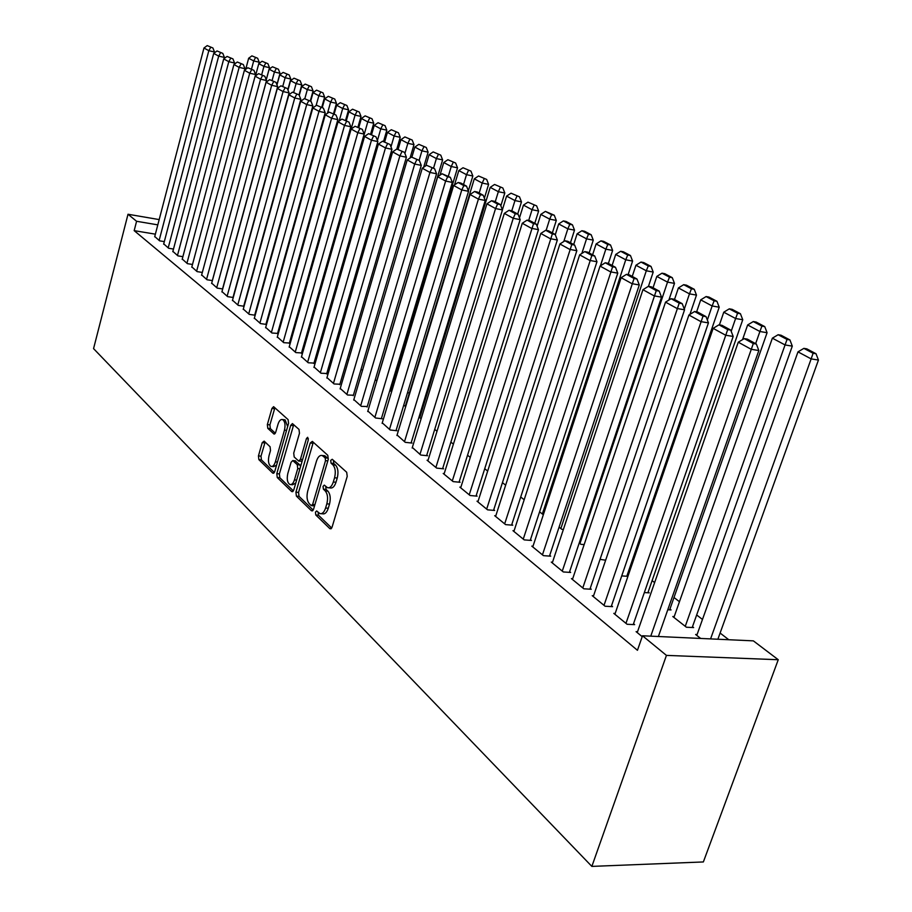 <?xml version="1.0" encoding="UTF-8"?>
<svg xmlns="http://www.w3.org/2000/svg" width="912" height="912" viewBox="0 0 912 912"><rect width="100%" height="100%" fill="white"/><g stroke="black" fill="none" stroke-linecap="round" stroke-linejoin="round"><path stroke-width="1.37" d="M315.438 512.145L315.78 514.972L329.893 528.686L332.071 527.193L347.221 476.36L346.685 472.268L332.219 459.272L330.703 460.389L331.056 463.193L332.903 464.869C335.354 467.776 335.912 472.074 334.556 477.785L333.302 482.003C331.854 486.301 329.927 488.205 327.511 487.692L324.296 485.127L323.042 486.37L323.395 489.185L325.219 490.895C327.636 493.859 328.183 498.169 326.838 503.834L325.595 508.03C324.182 512.248 322.289 514.106 319.918 513.604L316.669 510.937L315.438 512.145M318.128 512.27L318.448 515.189L331.717 528.048M333.461 460.389L333.735 463.467L335.582 465.131L332.903 464.869M325.766 486.427L326.063 489.425L327.887 491.135L325.219 490.895M264.138 441.123L262.223 442.651L258.449 455.909L258.871 459.648L272.745 473.134L274.706 471.641L288.557 423.419L288.101 419.623L273.6 406.672L271.947 408.439L267.353 424.593L267.775 428.321L274.045 434.055L275.698 432.311L278.012 424.251C279.14 420.751 280.634 419.178 282.492 419.543C284.954 421.184 285.616 424.718 284.464 430.145L275.378 461.837C274.261 465.257 272.802 466.784 271.001 466.42C268.527 464.732 267.866 461.176 269.006 455.749L270.499 450.517L270.077 446.743L264.138 441.123M134.178 230.645L637.454 650.29L642.515 635.778L753.369 640.862L778.255 659.729L703.369 861.943L591.854 866.4L93.56 348.623L128.011 214.252L136.583 221.274L134.178 230.645L155.382 234.167M642.515 635.778L666.444 655.386L591.854 866.4M295.921 492.184L296.389 496.117L311.448 510.754L313.557 509.261L328.286 459.272L327.773 455.282L312.337 441.397L310.24 442.993L295.921 492.184L298.555 492.412L299.022 496.345L313.215 510.116M291.703 491.557L277.248 477.512L276.803 473.67L290.7 425.368L292.41 423.59L298.999 429.415L299.467 433.268L293.721 453.104L294.188 456.969L298.703 461.084L300.424 459.329L306.455 438.547L307.686 437.293L308.245 440.154L293.732 490.063L291.703 491.557L292.763 491.648M163.727 243.88L168.663 248.269L173.497 249.056M182.252 259.054L187.416 263.659L192.489 264.469M201.655 274.945L207.058 279.767L212.393 280.588M221.981 291.601L227.647 296.651L233.255 297.494M243.31 309.065L249.261 314.378L255.166 315.233M296.605 320.887L295.841 320.294M265.711 327.408L271.958 333.005L277.556 333.393M320.705 339.834L321.879 339.994M289.264 346.708L295.841 352.591L301.519 352.933M347.141 359.499L348.658 359.704M314.081 367.023L321.001 373.225L326.758 373.521M375.094 380.201L376.987 380.441M340.233 388.444L347.552 394.999L353.389 395.238M367.867 411.061L375.584 417.992L382.231 418.768L381.501 418.175M421.127 418.745L419.03 417.103L419.908 417.206M397.085 434.978L405.259 442.331L412.019 443.061L411.255 442.445M453.401 444.11L450.881 442.138M428.036 460.321L427.067 460.218L436.7 468.118L443.585 468.814L442.776 468.152M487.681 471.059L484.717 468.734M460.891 487.202L459.853 487.111L470.079 495.501L477.101 496.151L476.235 495.444M524.183 499.742L520.718 497.017M495.809 515.782L494.703 515.69L505.59 524.617L512.738 525.209L511.826 524.468M559.079 527.159L561.792 529.302L563.399 529.439M533.007 546.22L531.81 546.128L543.427 555.647L550.711 556.183L549.731 555.385M600.05 559.364L605.648 560.207M572.702 578.698L571.425 578.618L583.828 588.799L591.261 589.255L590.212 588.4M644.339 592.561L649.219 592.857L648.147 592.025M615.178 613.445L613.787 613.366L627.08 624.264L634.649 624.64L633.521 623.728M674.207 616.615L672.794 616.535L686.405 627.228L693.633 627.593L692.482 626.692M728.802 639.745L720.104 633.042M702.479 619.453L696.654 614.962M679.463 601.715L674.002 597.508M654.634 582.586L652.103 580.625M631.822 564.995L630.91 564.3M423.761 404.632L422.997 404.039M409.214 393.414L407.664 392.217M394.52 382.094L393.403 381.227M700.678 638.446L695.628 634.478L697.087 634.547M642.208 636.667L636.097 631.663L637.534 631.731M667.789 609.752L671.05 609.934L669.944 609.068M593.575 595.775L592.241 595.696L605.089 606.229L612.579 606.651L611.496 605.762M627.958 576.236L627.057 575.529M621.722 575.905L627.923 576.327M552.524 562.191L551.293 562.1L563.297 571.949L570.65 572.451L569.635 571.619M579.223 542.993L580.921 544.327L584.159 544.589M514.106 530.761L512.966 530.67L524.195 539.881L531.422 540.451L530.476 539.676M539.585 511.849L543.335 514.744M478.07 501.269L477.01 501.178L487.555 509.831L494.646 510.458L493.757 509.728M505.647 485.173L502.432 482.653M444.212 473.556L443.221 473.465L453.139 481.604L460.093 482.277L459.26 481.593M470.284 457.379L467.548 455.225M412.338 447.461L420.751 455.031L427.58 455.749L426.782 455.111M437.019 431.239L434.705 429.427M382.265 422.849L390.211 429.985L396.914 430.738L396.173 430.133M405.692 406.615L404.597 405.76L405.441 405.863M353.856 399.593L361.369 406.342L367.251 406.547M389.686 390.963L391.259 391.157L390.575 390.621M326.986 377.591L334.1 383.963L339.891 384.237M360.924 369.713L362.623 369.941M301.507 356.729L308.256 362.771L313.979 363.09M333.735 349.535L335.08 349.729M277.339 336.938L283.746 342.673L289.389 343.037M308.108 329.927L309.02 330.497M254.368 318.128L260.467 323.578L266.543 324.444M284.544 311.402L283.894 310.901M232.514 300.23L238.317 305.406L244.085 306.261M211.698 283.176L217.227 288.112L222.699 288.944M191.839 266.908L197.117 271.616L202.327 272.437M172.881 251.381L177.931 255.873L182.89 256.671M154.766 236.539L159.589 240.836L164.32 241.612M157.81 224.865L136.583 221.274M159.19 219.587L128.011 214.252M666.444 655.386L778.255 659.729M321.161 513.695L322.586 513.821C324.957 514.322 326.861 512.464 328.274 508.246L325.595 508.03M327.887 491.135C330.315 494.087 330.862 498.408 329.517 504.074L328.274 508.246M328.719 487.806L330.19 487.931C332.606 488.444 334.533 486.552 335.992 482.243L333.302 482.003M335.582 465.131C338.033 468.038 338.591 472.336 337.235 478.036L335.992 482.243M313.306 442.274L298.555 492.412M311.152 505.522L312.634 504.473L325.516 460.663L325.162 457.87L322.187 455.498C319.793 455.008 317.878 456.912 316.453 461.21L307.743 490.964C306.432 496.516 306.945 500.768 309.282 503.709L311.152 505.522M311.676 505.704L314.572 505.841M328.297 459.203L327.83 458.143L325.162 457.87M323.726 455.647L327.83 458.143M293.402 490.895L279.836 477.751L277.248 477.512M293.71 424.661L279.403 473.921L279.836 477.751M299.033 461.107L302.134 461.153M287.804 473.567C286.642 479.131 287.348 482.779 289.925 484.523C291.794 484.91 293.299 483.371 294.439 479.917L297.734 468.586L297.266 464.687L292.763 460.56L291.065 462.304L287.804 473.567M290.837 484.603L292.535 484.762L295.773 483.064M300.55 466.602L299.888 464.938L297.266 464.687M295.055 460.788L299.888 464.938M271.833 466.499L273.577 466.659L276.564 465.154M287.645 426.577L285.08 419.828L284.293 419.737M274.9 407.767L269.906 424.878L270.34 428.606L275.333 433.234M265.118 442.058L261.003 456.16L261.425 459.899L274.387 472.462M717.869 639.244L818.44 360.058L811.144 358.895L710.573 638.902M696.791 635.39L797.989 351.861L803.871 348.373L813.105 353.263L816.023 353.742L806.789 348.851L803.871 348.373M813.105 353.263L811.144 358.895L797.989 351.861M816.023 353.742L818.44 360.058M637.237 632.597L738.275 342.194L751.192 349.296L758.841 350.527L756.356 344.052L747.281 339.104L744.226 338.614L753.301 343.55L756.356 344.052M658.384 636.508L758.841 350.527M650.758 636.154L753.301 343.55M744.226 338.614L738.275 342.194M692.197 627.513L792.3 346.138L785.061 344.953L685.254 626.327M673.922 617.424L772.373 338.17L778.13 334.727L787.033 339.446L789.929 339.937L781.014 335.217L778.13 334.727M787.033 339.446L785.061 344.953L772.373 338.17M789.929 339.937L792.3 346.138M669.659 609.854L767.083 332.709L759.901 331.501L755.638 343.664M742.539 339.629L747.646 324.957L753.278 321.56L761.873 326.12L764.746 326.61L756.139 322.05L753.278 321.56M761.873 326.12L759.901 331.501L747.646 324.957M764.746 326.61L767.083 332.709M614.893 614.266L713.15 328.354L725.599 335.206L733.18 336.448L730.74 330.098L721.985 325.333L718.964 324.82L727.708 329.597L730.74 330.098M633.236 624.572L733.18 336.448M625.963 623.352L727.708 329.597M718.964 324.82L713.15 328.354M593.302 596.562L688.913 315.016L700.918 321.628L708.442 322.882L706.036 316.635L697.6 312.041L694.602 311.528L703.027 316.133L706.036 316.635M611.222 606.571L708.442 322.882M604.006 605.34L703.027 316.133M694.602 311.528L688.913 315.016M647.885 592.777L742.744 319.736L735.608 318.516L731.196 331.284M719.408 324.9L723.775 312.2L729.281 308.849L737.591 313.249L740.441 313.739L732.131 309.339L729.281 308.849M737.591 313.249L735.608 318.516L723.775 312.2M740.441 313.739L742.744 319.736M626.806 576.259L719.215 307.207L712.147 305.976L707.336 320.021M696.62 311.87L700.712 299.866L706.093 296.56L714.119 300.812L716.946 301.313L708.92 297.061L706.093 296.56M714.119 300.812L712.147 305.976L700.712 299.866M716.946 301.313L719.215 307.207M572.451 579.462L665.532 302.134L677.114 308.518L684.57 309.795L682.21 303.662L674.059 299.216L671.095 298.703L679.223 303.137L682.21 303.662M589.95 589.175L684.57 309.795M582.791 587.944L679.223 303.137M671.095 298.703L665.532 302.134M552.284 562.921L642.949 289.708L654.143 295.864L661.531 297.152L659.205 291.122L651.339 286.835L648.398 286.322L656.252 290.609L659.205 291.122M569.384 572.36L661.531 297.152M562.282 571.117L656.252 290.609M648.398 286.322L642.949 289.708M689.928 314.389L696.483 295.1L689.461 293.858L684.308 309.088M674.527 299.467L678.403 287.941L683.681 284.681L691.444 288.796L694.249 289.298L686.474 285.182L683.681 284.681M691.444 288.796L689.461 293.858L678.403 287.941M694.249 289.298L696.483 295.1M532.779 546.915L621.14 277.693L631.948 283.655L639.278 284.954L636.986 279.015L629.383 274.877L626.464 274.352L634.057 278.491L636.986 279.015M549.491 556.092L639.278 284.954M542.446 554.849L634.057 278.491M626.464 274.352L621.14 277.693M668.884 300.071L674.481 283.381L667.527 282.127L579.952 543.563M653.038 287.77L656.822 276.416L661.987 273.19L669.499 277.168L672.281 277.67L664.768 273.691L661.987 273.19M669.499 277.168L667.527 282.127L656.822 276.416M672.281 277.67L674.481 283.381M513.889 531.422L600.05 266.087L610.504 271.844L617.766 273.155L615.509 267.319L608.156 263.317L605.26 262.781L612.602 266.794L615.509 267.319M530.248 540.36L617.766 273.155M523.26 539.106L612.602 266.794M605.26 262.781L600.05 266.087M648.455 286.322L653.197 272.05L646.3 270.784L560.857 528.561M632.244 276.439L635.938 265.244L640.999 262.063L648.272 265.916L651.031 266.429L643.747 262.576L640.999 262.063M648.272 265.916L646.3 270.784L635.938 265.244M651.031 266.429L653.197 272.05M495.604 516.431L579.656 254.858L589.768 260.422L596.961 261.744L594.738 255.998L587.624 252.134L584.763 251.598L591.854 255.474L594.738 255.998M511.609 525.118L596.961 261.744M504.667 523.864L591.854 255.474M584.763 251.598L579.656 254.858M628.117 274.649L632.586 261.071L625.746 259.795L542.344 514.015M612.112 265.472L615.714 254.437L620.673 251.29L627.718 255.018L630.454 255.542L623.398 251.803L620.673 251.29M627.718 255.018L625.746 259.795L615.714 254.437M630.454 255.542L632.586 261.071M477.877 501.896L559.911 243.994L569.704 249.375L576.84 250.709L574.64 245.054L567.754 241.304L564.916 240.768L571.79 244.519L574.64 245.054M493.552 510.355L576.84 250.709M486.666 509.101L571.79 244.519M564.916 240.768L559.911 243.994M608.384 263.443L612.625 250.435L605.842 249.158L600.415 265.859M592.595 254.836L596.117 243.96L600.974 240.859L607.802 244.473L610.516 244.986L603.676 241.372L600.974 240.859M607.802 244.473L605.842 249.158L596.117 243.96M610.516 244.986L612.625 250.435M460.697 487.806L540.793 233.461L550.278 238.682L557.346 240.016L555.18 234.452L548.522 230.827L545.707 230.28L552.353 233.917L555.18 234.452M476.041 496.048L557.346 240.016M469.224 494.794L552.353 233.917M545.707 230.28L540.793 233.461M589.129 252.955L593.267 240.13L586.541 238.841L581.845 253.456M573.682 244.53L577.114 233.803L581.879 230.736L588.502 234.247L591.193 234.76L584.569 231.26L581.879 230.736M588.502 234.247L586.541 238.841L577.114 233.803M591.193 234.76L593.267 240.13M444.041 474.137L522.28 223.269L531.468 228.331L538.468 229.664L536.336 224.192L529.883 220.67L527.09 220.134L533.531 223.645L536.336 224.192M459.067 482.174L538.468 229.664M452.306 480.92L533.531 223.645M527.09 220.134L522.28 223.269M570.467 242.774L574.503 230.132L567.834 228.844L563.798 241.486M555.283 234.703L558.691 223.953L563.365 220.921L569.783 224.329L572.451 224.842L566.021 221.445L563.365 220.921M569.783 224.329L567.834 228.844L558.691 223.953M572.451 224.842L574.503 230.132M427.865 460.868L504.325 213.385L513.239 218.287L520.182 219.632L518.073 214.24L511.814 210.832L509.044 210.284L515.303 213.693L518.073 214.24M442.605 468.711L520.182 219.632M435.89 467.457L513.239 218.287L515.303 213.693M509.044 210.284L504.325 213.385M552.353 232.913L556.297 220.43L549.685 219.142L546.14 230.371M537.111 226.165L540.805 214.4L545.399 211.402L551.623 214.708L554.268 215.221L545.399 211.402M551.623 214.708L549.685 219.142L540.805 214.4M554.268 215.221L556.297 220.43M412.167 447.997L486.928 203.809L495.558 208.563L502.444 209.908L500.369 204.584L494.293 201.278L491.557 200.743L497.61 204.049L500.369 204.584M426.622 455.647L502.444 209.908M419.965 454.393L495.558 208.563L497.61 204.049M491.557 200.743L486.928 203.809M534.763 223.326L538.627 211.025L532.061 209.726L528.709 220.442M519.487 217.854L523.454 205.12L527.957 202.156L536.632 205.884L527.957 202.156M533.999 205.36L532.061 209.726L523.454 205.12M536.632 205.884L538.627 211.025M396.925 435.503L470.033 194.507L478.412 199.124L485.241 200.469L483.189 195.236L477.295 192.022L474.582 191.474L480.464 194.689L483.189 195.236M411.095 442.97L485.241 200.469M404.495 441.704L478.412 199.124L480.464 194.689M474.582 191.474L470.033 194.507M517.697 214.024L521.47 201.883L514.961 200.583L511.792 210.82M502.387 209.76L506.593 196.114L511.016 193.184L519.498 196.821L511.016 193.184M516.887 196.297L514.961 200.583L506.593 196.114M519.498 196.821L521.47 201.883M382.117 423.35L453.64 185.478L461.78 189.958L468.54 191.315L466.522 186.151L460.799 183.038L458.109 182.491L463.82 185.603L466.522 186.151M396.013 430.646L468.54 191.315M389.47 429.381L461.78 189.958L463.82 185.603M458.109 182.491L453.64 185.478M500.848 205.827L504.803 193.002L498.34 191.702L495.239 201.803M419.771 417.685L490.211 187.359L494.566 184.463L502.854 188.009L494.566 184.463M500.266 187.484L498.34 191.702L490.211 187.359M502.854 188.009L504.803 193.002M367.718 411.54L437.726 176.723L445.626 181.066L452.329 182.423L450.334 177.327L442.103 173.759L447.655 176.791L450.334 177.327M381.364 418.665L452.329 182.423M374.866 417.4L445.626 181.066L447.655 176.791M442.103 173.759L437.726 176.723M484.363 198.235L488.593 184.372L482.197 183.073L479.165 193.036M405.304 406.319L474.297 178.843L478.572 175.993L486.677 179.447L478.572 175.993M484.112 178.923L482.197 183.073L474.297 178.843M486.677 179.447L488.593 184.372M353.719 400.06L422.267 168.207L429.94 172.436L436.574 173.782L434.614 168.766L426.565 165.277L434.614 168.766M367.114 407.026L436.574 173.782M360.673 405.76L429.94 172.436L431.957 168.218M426.565 165.277L422.267 168.207M468.346 190.825L472.849 175.982L466.499 174.682L463.524 184.52M454.507 184.908L458.816 170.578L463.011 167.751L470.945 171.125L463.011 167.751M468.415 170.601L466.499 174.682L458.816 170.578M470.945 171.125L472.849 175.982M340.108 388.888L407.231 159.931L414.698 164.035L421.276 165.391L419.338 160.444L411.46 157.046L419.338 160.444M353.252 395.694L421.276 165.391M346.868 394.44L414.698 164.035L416.704 159.896M411.46 157.046L407.231 159.931M390.45 391.054L457.528 167.831L451.235 166.52L448.328 176.233M439.972 175.195L443.756 162.53L447.883 159.725L455.647 163.031L447.883 159.725M453.139 162.507L451.235 166.52L443.756 162.53M455.647 163.031L457.528 167.831M326.849 378.024L392.627 151.882L399.878 155.884L406.399 157.229L404.483 152.35L396.788 149.032L404.483 152.35M339.766 384.682L406.399 157.229M333.439 383.416L399.878 155.884L401.873 151.814M396.788 149.032L392.627 151.882M376.873 380.429L442.616 159.885L436.381 158.585L433.531 168.184M425.824 165.79L429.107 154.698L433.166 151.928L440.77 155.154L433.166 151.928M438.273 154.63L436.381 158.585L429.107 154.698M440.77 155.154L442.616 159.885M313.956 367.445L378.412 144.062L385.468 147.949L391.932 149.294L390.04 144.484L382.504 141.235L390.04 144.484M326.633 373.954L391.932 149.294M320.363 372.7L385.468 147.949L387.452 143.936M382.504 141.235L378.412 144.062M423.647 167.272L428.116 152.156L421.925 150.856L419.132 160.33M411.882 157.126L414.846 147.071L418.836 144.335L426.28 147.493L418.836 144.335M423.806 146.969L421.925 150.856L414.846 147.071M426.28 147.493L428.116 152.156M301.393 357.139L364.583 136.447L371.458 140.231L377.864 141.577L375.983 136.834L368.608 133.654L375.983 136.834M313.853 363.512L377.864 141.577M307.629 362.258L371.458 140.231L373.43 136.287M368.608 133.654L364.583 136.447M410.069 158.004L413.991 144.632L407.846 143.332L404.905 153.421M398.134 149.317L400.949 139.65L404.882 136.937L412.178 140.026L404.882 136.937M409.727 139.502L407.846 143.332L400.949 139.65M412.178 140.026L413.991 144.632M289.15 347.107L351.131 129.037L357.812 132.719L364.162 134.064L362.315 129.379L355.087 126.278L362.315 129.379M301.405 353.343L364.162 134.064M295.237 352.089L357.812 132.719L359.773 128.843M355.087 126.278L351.131 129.037M396.811 149.032L400.231 137.302L394.144 136.002L390.986 146.878M384.727 141.713L387.418 132.411L391.294 129.732L398.441 132.764L391.294 129.732M396.002 132.24L394.144 136.002L387.418 132.411M398.441 132.764L400.231 137.302M277.225 337.326L338.021 121.82L344.531 125.411L350.824 126.757L349 122.128L341.909 119.096L349 122.128M289.275 343.425L350.824 126.757M283.153 342.182L344.531 125.411L346.48 121.581M341.909 119.096L338.021 121.82M383.553 141.463L386.825 130.165L380.783 128.866L377.431 140.494M371.629 134.452L374.239 125.366L378.047 122.721L385.058 125.674L378.047 122.721M382.641 125.149L380.783 128.866L374.239 125.366M385.058 125.674L386.825 130.165M265.597 327.784L325.253 114.798L331.592 118.286L337.839 119.632L336.026 115.06L329.084 112.096L336.026 115.06M277.453 333.769L337.839 119.632M271.377 332.527L331.592 118.286L333.541 114.524M329.084 112.096L325.253 114.798M370.625 134.087L373.749 123.2L367.764 121.912L308.21 330.007M358.815 127.475L361.38 118.492L365.131 115.87L372.005 118.765L365.131 115.87M369.611 118.252L367.764 121.912L361.38 118.492M372.005 118.765L373.749 123.2M254.266 318.493L312.816 107.947L318.995 111.344L325.185 112.689L323.395 108.175L316.589 105.268L323.395 108.175M265.916 324.353L325.185 112.689M259.897 323.11L318.995 111.344L320.921 107.639M316.589 105.268L312.816 107.947M357.983 127.019L361.004 116.417L355.076 115.129L296.594 320.887M346.332 120.669L348.851 111.8L352.534 109.201L359.282 112.039L352.534 109.201M356.911 111.515L355.076 115.129L348.851 111.8M359.282 112.039L361.004 116.417M243.208 309.419L300.698 101.266L306.717 104.584L312.85 105.929L311.083 101.471L304.403 98.621L311.083 101.471M254.676 315.164L312.85 105.929M248.702 313.922L306.717 104.584L308.632 100.936M304.403 98.621L300.698 101.266M345.614 120.281L348.578 109.793L342.695 108.505L339.161 121.022M334.157 114.034L336.619 105.256L340.256 102.691L346.879 105.473L340.256 102.691M344.519 104.948L342.695 108.505L336.619 105.256M346.879 105.473L348.578 109.793M232.423 300.572L288.876 94.768L294.747 97.994L300.823 99.328L299.079 94.928L292.524 92.146L299.079 94.928M243.698 306.204L300.823 99.328M237.781 304.961L294.747 97.994L296.651 94.392M292.524 92.146L288.876 94.768M333.541 113.704L336.46 103.341L330.623 102.053L327.488 113.225M322.267 107.559L324.695 98.884L328.274 96.341L334.772 99.066L328.274 96.341M332.435 98.553L330.623 102.053L324.695 98.884M334.772 99.066L336.46 103.341M221.89 291.931L277.339 88.418L283.073 91.565L289.093 92.899L287.371 88.555L280.942 85.819L287.371 88.555M232.993 297.46L289.093 92.899M227.122 296.229L283.073 91.565L284.966 88.019M280.942 85.819L277.339 88.418M321.765 107.285L324.626 97.037L318.835 95.76L316.088 105.632M310.661 101.243L313.044 92.659L316.578 90.151L322.951 92.819L316.578 90.151M320.636 92.294L318.835 95.76L313.044 92.659M322.951 92.819L324.626 97.037M211.607 283.495L266.087 82.217L271.685 85.295L277.658 86.629L275.96 82.331L269.644 79.663L275.96 82.331M222.539 288.922L277.658 86.629M216.714 287.69L271.685 85.295L273.566 81.795M269.644 79.663L266.087 82.217M310.262 101.027L313.078 90.892L307.333 89.604L304.813 98.713M299.261 95.372L301.678 86.583L305.167 84.098L311.425 86.708L305.167 84.098M309.122 86.195L307.333 89.604L301.678 86.583M311.425 86.708L313.078 90.892M201.563 275.264L255.109 76.175L260.57 79.184L266.498 80.507L264.811 76.266L258.609 73.644L264.811 76.266M212.336 280.577L266.498 80.507M206.557 279.357L260.57 79.184L262.439 75.73M258.609 73.644L255.109 76.175M299.033 94.905L301.792 84.884L296.092 83.608L293.675 92.397M287.987 90.106L290.575 80.655L294.006 78.181L300.162 80.758L294.006 78.181M297.882 80.233L296.092 83.608L290.575 80.655M300.162 80.758L301.792 84.884M191.759 267.216L244.393 70.281L249.728 73.211L255.599 74.522L253.935 70.338L247.847 67.762L253.935 70.338M255.166 76.141L255.599 74.522M196.627 271.217L249.728 73.211L251.587 69.802M247.847 67.762L244.393 70.281M287.839 89.729L290.78 79.013L285.125 77.737L282.8 86.241M276.986 84.941L279.733 74.852L283.119 72.413L289.161 74.932L283.119 72.413M286.904 74.419L285.125 77.737L279.733 74.852M289.161 74.932L290.78 79.013M182.172 259.361L233.928 64.513L239.138 67.374L244.963 68.696L243.31 64.547L237.337 62.027L243.31 64.547M244.564 70.156L244.963 68.696M186.937 263.26L239.138 67.374L240.985 64.022M237.337 62.027L233.928 64.513M276.906 84.713L280.018 73.279L274.409 72.014L272.164 80.267M266.247 79.88L269.143 69.198L272.483 66.77L278.411 69.244L272.483 66.77M276.176 68.731L274.409 72.014L269.143 69.198M278.411 69.244L280.018 73.279M172.801 251.678L223.714 58.892L228.787 61.685L234.566 62.996L232.936 58.892L227.065 56.43L232.936 58.892M234.213 64.307L234.566 62.996M177.464 255.497L228.787 61.685L230.633 58.368M227.065 56.43L223.714 58.892M266.213 79.8L269.496 67.67L263.933 66.405L261.733 74.579M255.485 75.901L258.78 63.658L262.075 61.264L267.911 63.692L262.075 61.264M265.688 63.179L263.933 66.405L258.78 63.658M267.911 63.692L269.496 67.67M163.647 244.165L213.716 53.386L218.686 56.122L224.42 57.422L222.802 53.375L217.033 50.947L222.802 53.375M224.101 58.596L224.42 57.422M168.196 247.893L218.686 56.122L220.51 52.85M217.033 50.947L213.716 53.386M258.826 63.623L259.213 62.198L253.696 60.933L251.53 69.027M245.693 69.335L248.657 58.243L251.906 55.871L257.651 58.254L251.906 55.871M255.44 57.752L253.696 60.933L248.657 58.243M257.651 58.254L259.213 62.198M154.687 236.812L203.957 48.017L208.814 50.684L214.491 51.984L212.906 47.983L207.218 45.6L212.906 47.983M214.229 53.021L214.491 51.984M159.144 240.472L208.814 50.684L210.626 47.458M207.218 45.6L203.957 48.017M318.448 515.189L315.78 514.972M333.735 463.467L331.056 463.193M326.063 489.425L323.395 489.185M329.517 504.074L326.838 503.834M337.235 478.036L334.556 477.785M331.113 528.778L329.893 528.686M312.873 443.278L310.24 442.993M312.588 510.857L311.448 510.754M299.022 496.345L296.389 496.117M314.914 504.667L312.634 504.473M327.807 460.891L325.516 460.663M325.903 456.41L323.247 456.137M279.403 473.921L276.803 473.67M293.299 425.653L290.7 425.368M302.602 459.545L300.424 459.329M308.393 438.752L306.455 438.547M296.628 480.111L294.439 479.917M299.911 468.791L297.734 468.586M295.705 461.016L293.083 460.765M277.465 462.042L275.378 461.837M286.562 430.373L284.464 430.145M274.672 433.975L273.748 433.873M270.34 428.606L267.775 428.321M269.906 424.878L267.353 424.593M274.501 408.736L271.947 408.439M273.737 473.225L272.745 473.134M261.425 459.899L258.871 459.648M261.003 456.16L258.449 455.909M264.776 442.913L262.223 442.651M324.843 455.761L322.187 455.498M295.374 460.822L292.763 460.56M285.08 419.828L282.492 419.543"/></g></svg>
